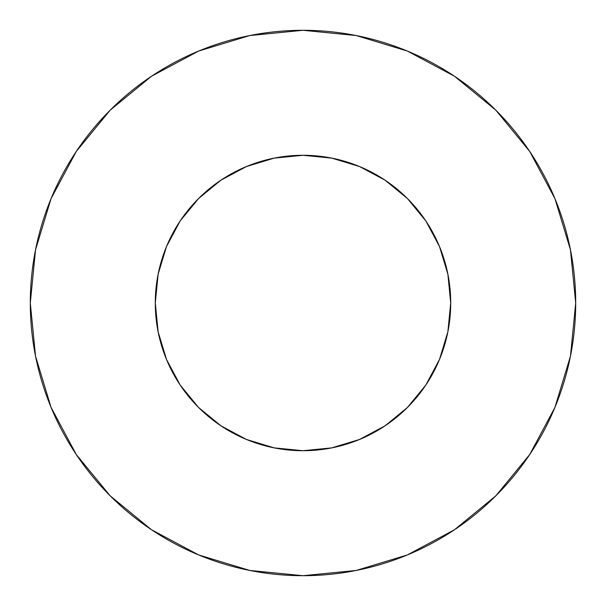 <?xml version="1.0" encoding="UTF-8"?>
<svg xmlns="http://www.w3.org/2000/svg" width="606" height="606" viewBox="0 0 606 606"><rect width="100%" height="100%" fill="white"/><g stroke="black" fill="none" stroke-linecap="round" stroke-linejoin="round"><path stroke-width="0.45" stroke-dasharray="3.03 2.27" d="M450.712 303A147.712 147.712 0 0 0 303 155.287A147.712 147.712 0 0 0 155.287 303L158.128 274.185L166.529 246.475L180.179 220.932L198.548 198.548L220.932 180.179L246.475 166.529L274.185 158.128L303 155.287L331.815 158.128L359.525 166.529L385.068 180.179L407.452 198.548L425.821 220.932L439.471 246.475L447.872 274.185L450.712 303L447.872 331.815L439.471 359.525L425.821 385.068L407.452 407.452L385.068 425.821L359.525 439.471L331.815 447.872L303 450.712L274.185 447.872L246.475 439.471L220.932 425.821L198.548 407.452L180.179 385.068L166.529 359.525L158.128 331.815L155.287 303A147.712 147.712 0 0 0 303 450.712A147.712 147.712 0 0 0 450.712 303M529.689 454.576L554.944 407.361L570.458 356.199L575.7 303A272.7 272.7 0 0 0 303 30.3A272.7 272.7 0 0 0 30.3 303A272.7 272.7 0 0 0 303 575.7A272.7 272.7 0 0 0 575.7 303L570.458 249.801L554.944 198.639L529.742 151.492M454.576 76.311L407.361 51.056L356.199 35.542L303 30.3L249.801 35.542L198.639 51.056L151.492 76.258M76.311 151.424L51.056 198.639L35.542 249.801L30.3 303L35.542 356.199L51.056 407.361L76.258 454.508M151.424 529.689L198.639 554.944L249.801 570.458L303 575.7L356.199 570.458L407.361 554.944L454.508 529.742"/><path stroke-width="0.91" d="M155.287 303A147.712 147.712 0 0 1 303 155.287A147.712 147.712 0 0 1 450.712 303A147.712 147.712 0 0 1 303 450.712A147.712 147.712 0 0 1 155.287 303L158.128 331.815L166.529 359.525L180.179 385.068L198.548 407.452L220.932 425.821L246.475 439.471L274.185 447.872L303 450.712L331.815 447.872L359.525 439.471L385.068 425.821L407.452 407.452L425.821 385.068L439.471 359.525L447.872 331.815L450.712 303L447.872 274.185L439.471 246.475L425.821 220.932L407.452 198.548L385.068 180.179L359.525 166.529L331.815 158.128L303 155.287L274.185 158.128L246.475 166.529L220.932 180.179L198.548 198.548L180.179 220.932L166.529 246.475L158.128 274.185L155.287 303M30.3 303A272.7 272.7 0 0 1 303 30.3A272.7 272.7 0 0 1 575.7 303A272.7 272.7 0 0 1 303 575.7A272.7 272.7 0 0 1 30.3 303L35.542 356.199L51.056 407.361L76.258 454.508L110.171 495.829L151.492 529.742L198.639 554.944L249.801 570.458L303 575.7L356.199 570.458L407.361 554.944L454.508 529.742L495.829 495.829L529.742 454.508L554.944 407.361L570.458 356.199L575.7 303L570.458 249.801L554.944 198.639L529.742 151.492L495.829 110.171L454.508 76.258L407.361 51.056L356.199 35.542L303 30.3L249.801 35.542L198.639 51.056L151.492 76.258L110.171 110.171L76.258 151.492L51.056 198.639L35.542 249.801L30.3 303M529.742 151.492L495.829 110.171L454.576 76.311M151.492 76.258L110.171 110.171L76.311 151.424M76.258 454.508L110.171 495.829L151.424 529.689M454.508 529.742L495.829 495.829L529.689 454.576"/></g></svg>
